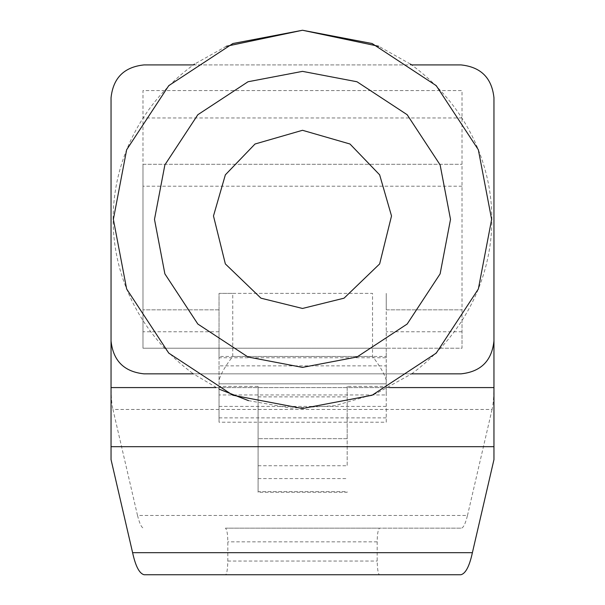 <?xml version="1.0" encoding="UTF-8"?>
<svg xmlns="http://www.w3.org/2000/svg" width="605" height="605" viewBox="0 0 605 605"><rect width="100%" height="100%" fill="white"/><g stroke="black" fill="none" stroke-linecap="round" stroke-linejoin="round"><path stroke-width="0.45" stroke-dasharray="3.02 2.27" d="M219.04 394.959L219.04 380.167C220.916 373.701 225.491 365.791 232.743 356.428L232.743 293.387L219.04 293.387L219.04 348.208L142.977 348.208L142.977 164.288L462.023 164.288L142.977 164.288L142.977 90.553L462.023 90.553L462.023 348.208L386.24 348.208L386.24 309.836L462.023 309.836L462.023 348.208L142.977 348.208L142.977 90.576L462.023 90.576L462.023 309.836L386.24 309.836L386.24 293.387L386.24 394.959L219.04 394.959L219.04 422.214L219.04 386.398L258.093 386.398L258.093 491.608L258.093 386.398M386.24 357.752L386.24 356.428L219.04 356.428L219.04 357.752L386.24 357.752L386.24 365.851L219.04 365.851L219.04 357.752M219.04 406.409L386.24 406.409L386.24 422.214L219.04 422.214M258.093 492.281L258.093 491.608L347.179 491.608L347.179 492.281L258.093 492.281M258.093 465.737L347.179 465.737L347.179 386.398L386.24 386.398L386.24 365.851M258.093 396.888L347.179 396.888M347.179 386.398L347.179 438.663L258.093 438.663L347.179 438.663L347.179 465.737M219.04 365.851L219.04 386.398M386.24 422.214L386.24 386.398M386.24 406.409L386.24 394.959M219.04 383.842L386.24 383.842L219.04 383.842M232.743 293.387L372.536 293.387L372.536 356.428C379.789 365.791 384.356 373.701 386.24 380.167M219.04 380.167L219.04 293.387L372.536 293.387M219.04 309.836L142.977 309.836L219.04 309.836M219.04 356.428L219.04 348.208L386.24 348.208L386.24 356.428M302.5 308.459L260.959 298.182L225.355 263.924L213.482 215.955L225.355 174.837L255.023 144.005L302.5 130.294L349.977 144.005L379.645 174.837L391.518 215.955L379.645 263.924L344.041 298.182L302.5 308.459M248.504 400.639L291.194 408.171L334.769 405.736L375.849 393.704L411.65 373.837L193.35 373.837L219.32 389.234M144.134 574.75L225.423 574.75C226.769 574.417 227.571 569.849 227.82 561.047L227.82 541.861C227.76 534.147 226.966 529.579 225.423 528.15L460.866 528.15C463.044 528.543 465.245 524.316 467.491 515.46L137.509 515.46L112.946 409.472L492.054 409.472C493.188 404.934 493.824 397.636 493.96 387.578L111.04 387.578L111.04 340.94C113.135 360.777 124.101 371.742 143.929 373.837L461.07 373.837C480.899 371.742 491.865 360.777 493.96 340.94C491.865 360.777 480.899 371.742 461.07 373.837L143.929 373.837C124.101 371.742 113.135 360.777 111.04 340.94M460.866 528.15L379.577 528.15C378.034 529.579 377.24 534.147 377.18 541.861L377.18 561.047C377.429 569.849 378.231 574.417 379.577 574.75L460.866 574.75M225.423 574.75L379.577 574.75M493.96 459.588L493.96 340.94M492.054 409.472L467.491 515.46M111.04 459.588L111.04 387.578C111.176 397.636 111.812 404.934 112.946 409.472M137.509 515.46C139.755 524.316 141.956 528.543 144.134 528.15M225.423 528.15L379.577 528.15M461.07 64.924L143.929 64.924M411.65 373.837C518.606 294.945 518.606 143.808 411.65 64.924L193.35 64.924C86.394 143.808 86.394 294.945 193.35 373.837M226.27 46.29L194.538 64.092M410.462 64.092L378.73 46.29M143.929 373.837L461.07 373.837M462.023 331.759L386.24 331.759M258.093 478.578L347.179 478.578M219.04 417.866L386.24 417.866M232.743 356.428L372.536 356.428M219.04 331.759L142.977 331.759M462.023 117.96L142.977 117.96M462.023 186.211L142.977 186.211M377.18 541.861L227.82 541.861M227.82 561.047L377.18 561.047M216.023 387.578L388.977 387.578"/><path stroke-width="0.91" d="M302.5 308.459L260.959 298.182L225.355 263.924L213.482 215.955L225.355 174.837L255.023 144.005L302.5 130.294L349.977 144.005L379.645 174.837L391.518 215.955L379.645 263.924L344.041 298.182L302.5 308.459M302.5 71.367L248.02 81.758L197.835 114.716L164.878 164.893L154.487 219.381L164.878 273.861L197.835 324.038L248.02 357.003L302.5 367.394L356.98 357.003L407.165 324.038L440.122 273.861L450.513 219.381L440.122 164.893L407.165 114.716L356.98 81.758L302.5 71.367M302.5 408.511L232.88 395.231L168.765 353.116L126.649 288.993L113.369 219.381L126.649 149.76L168.765 85.645L232.88 43.53L302.5 30.25L372.12 43.53L436.235 85.645L478.351 149.76L491.631 219.381L478.351 288.993L436.235 353.116L372.12 395.231L302.5 408.511M219.32 389.234L248.504 400.639M193.35 373.837L143.929 373.837C124.101 371.742 113.135 360.777 111.04 340.94L111.04 459.588L132.608 552.675C135.55 566.227 139.392 573.593 144.134 574.75L460.866 574.75C465.608 573.593 469.45 566.227 472.392 552.675L493.96 459.588L493.96 97.813L493.96 340.94C491.865 360.777 480.899 371.742 461.07 373.837C480.899 371.742 491.865 360.777 493.96 340.94M493.96 97.813C491.865 77.977 480.899 67.019 461.07 64.924C480.899 67.019 491.865 77.977 493.96 97.813M143.929 373.837C124.101 371.742 113.135 360.777 111.04 340.94L111.04 97.813C113.135 77.977 124.101 67.019 143.929 64.924L193.35 64.924L194.538 64.092M111.04 340.94L111.04 97.813C113.135 77.977 124.101 67.019 143.929 64.924M410.462 64.092L411.65 64.924L461.07 64.924M378.73 46.29L302.5 30.25L226.27 46.29M411.65 373.837L461.07 373.837M132.608 552.675L472.392 552.675M111.04 446.687L493.96 446.687M111.04 387.578L216.023 387.578M388.977 387.578L493.96 387.578"/></g></svg>
